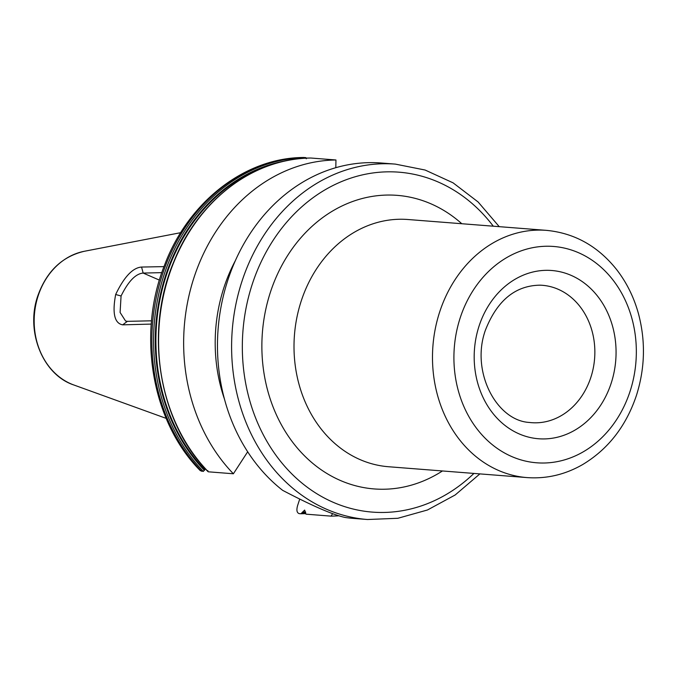 <?xml version="1.0" encoding="UTF-8"?>
<svg xmlns="http://www.w3.org/2000/svg" width="677" height="677" viewBox="0 0 677 677"><rect width="100%" height="100%" fill="white"/><g stroke="black" fill="none" stroke-linecap="round" stroke-linejoin="round"><path stroke-width="1.02" d="M151.267 324.088L122.672 324.842L127.378 321.347L125.558 321L120.091 312.452L121.073 295.993C128.283 281.353 135.645 273.711 143.16 273.068L161.82 272.645M122.672 324.842C114.489 323.352 112.154 313.239 115.665 294.503C124.103 276.876 132.734 267.728 141.561 267.051L163.986 266.62M151.538 320.805L127.378 321.347M141.561 267.051L143.16 273.068L159.425 280.117M227.827 280.202A178.237 149.651 -85.5 0 1 381.227 163.005L395.376 164.113A178.237 149.651 -85.5 0 0 241.968 281.31A178.237 149.651 -85.5 0 0 367.543 519.513L353.402 518.404A178.237 149.651 -85.5 0 1 345.253 517.499C333.025 514.858 312.173 505.812 282.681 490.36A178.237 149.651 -85.5 0 1 227.827 280.202M207.881 470.659L208.059 471.683C158.655 422.236 143.922 331.84 173.777 261.771C198.285 200.231 253.977 158.012 310.845 158.02L335.953 159.984L335.817 167.693M306.317 158.782L305.877 157.631L303.745 157.504M224.476 399.134A150.853 126.658 -85.5 0 1 235.308 260.755M335.953 159.984A178.237 149.651 94.5 0 0 194.003 277.553A178.237 149.651 94.5 0 0 233.387 473.773L247.68 451.779M305.522 513.631L300.952 513.767L304.642 510.069L305.97 514.165L331.036 516.128L332.627 513.691M331.036 516.128A178.237 149.651 94.5 0 0 338.864 515.781M303.973 157.487C245.176 157.479 188.248 201.864 164.528 265.198C136.754 334.43 151.8 421.873 200.282 470.65L203.312 471.42L205.368 468.831M310.887 158.02A178.237 149.651 94.5 0 0 168.937 275.59A178.237 149.651 94.5 0 0 208.33 471.81L233.387 473.773M299.733 499.034L297.618 505.507C296.298 510.187 296.839 512.895 299.268 513.64L300.952 513.767M115.665 294.503L121.073 295.993M166.161 418.369L73.793 384.968A68.809 57.773 -85.5 0 1 38.166 295.79A68.809 57.773 -85.5 0 1 84.261 251.294L180.708 232.676M590.852 377.368A68.893 57.841 -85.5 0 1 529.346 422.448C496.529 420.654 470.456 371.563 485.426 330.139C497.104 300.486 515.332 285.499 540.094 285.178A68.893 57.841 94.5 0 1 590.852 377.368M611.162 383.275A84.388 70.857 94.5 0 0 571.041 275.327A84.388 70.857 94.5 0 0 479.088 325.984A84.388 70.857 94.5 0 0 519.208 433.923A84.388 70.857 94.5 0 0 611.162 383.275M460.216 317.801A108.498 91.09 94.5 0 0 511.804 456.577A108.498 91.09 94.5 0 0 630.033 391.458A108.498 91.09 -85.5 0 0 578.446 252.682A108.498 91.09 -85.5 0 0 460.216 317.801M546.407 230.358A123.993 104.106 -85.5 0 0 439.695 311.885A123.993 104.106 94.5 0 0 527.053 477.59C546.584 478.977 565.126 474.636 582.677 464.549C608.141 449.206 626.039 426.231 636.372 395.613C645.046 368.322 645.731 340.971 638.419 313.561C633.833 297 626.496 282.258 616.425 269.336C597.757 246.047 574.418 233.057 546.407 230.358L407.926 219.509A123.993 104.106 94.5 0 0 301.214 301.037A123.993 104.106 94.5 0 0 388.564 466.741L527.053 477.59M461.807 223.732A147.239 123.629 94.5 0 0 270.428 292.159A147.239 123.629 94.5 0 0 302.729 454.013A147.239 123.629 94.5 0 0 442.445 470.964M473.925 473.426A170.494 143.152 -85.5 0 1 299.987 481.432A170.494 143.152 -85.5 0 1 252.233 284.272A170.494 143.152 -85.5 0 1 493.288 226.194M203.312 471.42A178.237 149.651 -85.5 0 1 163.927 275.2A178.237 149.651 -85.5 0 1 305.877 157.631M304.185 157.496A178.237 149.651 94.5 0 0 162.235 275.065A178.237 149.651 94.5 0 0 201.619 471.285M302.111 512.743A177.154 148.745 94.5 0 0 305.581 512.641M287.327 160.517A177.154 148.745 94.5 0 0 162.387 286.379A177.154 148.745 94.5 0 0 204.471 470.397M305.665 512.032A176.536 148.221 -85.5 0 1 302.416 512.125M204.776 469.779A176.536 148.221 -85.5 0 1 160.102 298.845A176.536 148.221 -85.5 0 1 266.357 166.559M499.245 226.66L478.114 201.983L453.074 182.841L425.122 170.037L395.376 164.113M479.883 473.892L455.172 494.98L427.458 509.993L397.848 518.286L367.543 519.513M73.793 384.968C42.668 374.745 25.328 331.197 37.785 295.908C46.552 271.426 62.047 256.549 84.261 251.294"/></g></svg>
